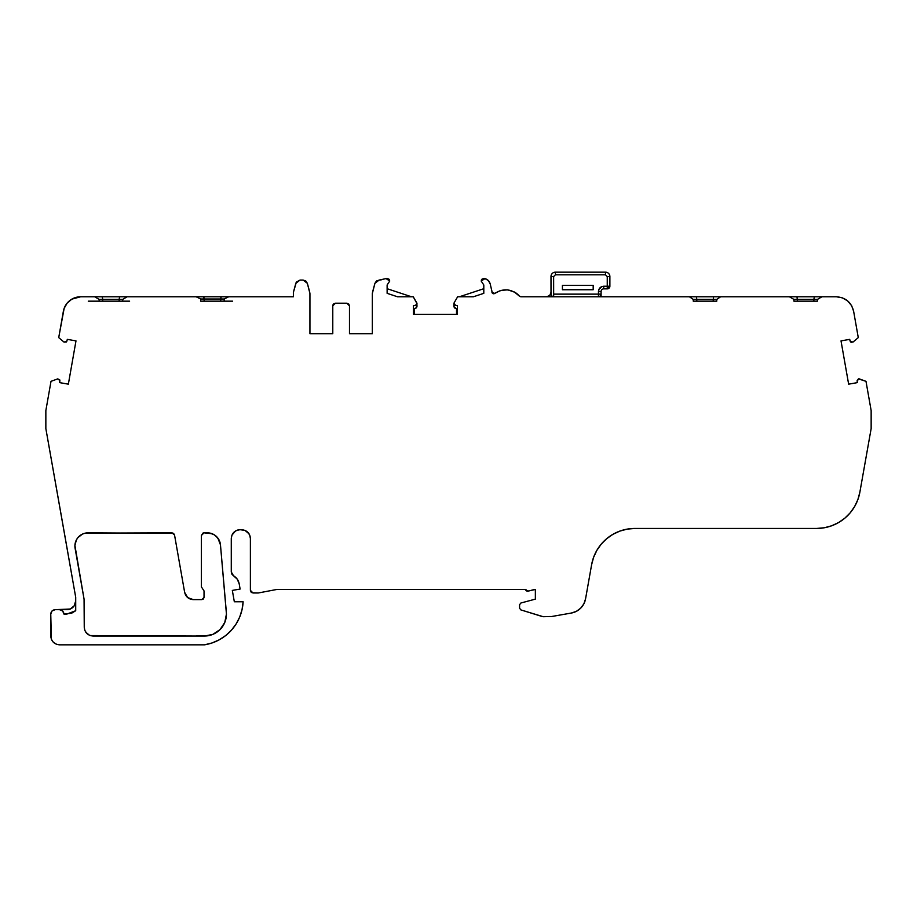 <?xml version="1.0" encoding="UTF-8"?>
<svg xmlns="http://www.w3.org/2000/svg" width="917" height="917" viewBox="0 0 917 917"><rect width="100%" height="100%" fill="white"/><g stroke="black" fill="none" stroke-linecap="round" stroke-linejoin="round"><path stroke-width="1.38" d="M201.396 586.88L201.396 535.471L204.032 532.834L201.396 535.471L201.396 586.88L204.032 590.915L201.396 586.88L201.396 535.471L203.07 533.018L204.032 532.834L201.396 535.471L204.032 532.834L209.764 533.064L214.291 534.829L217.879 538.107L220.47 544.87L226.442 614.069L224.768 622.483L220 629.612L212.87 634.369L204.468 636.043L93.018 636.043C87.711 635.504 84.788 632.57 84.249 627.262L84.066 599.145L84.249 627.262L84.066 599.145L74.919 545.443L76.386 539.93L77.979 537.545L82.507 534.072L85.235 533.155L171.949 532.834L174.539 535.012L173.634 533.453L174.539 535.012L184.649 592.371L187.664 597.575L193.304 599.626C188.684 599.282 185.796 596.864 184.649 592.371L174.539 535.012L173.634 533.453L171.949 532.834L174.539 535.012L184.649 592.371C185.796 596.864 188.684 599.282 193.304 599.626L201.843 599.626L193.304 599.626L201.843 599.626L203.391 598.984L204.032 597.437L201.843 599.626L203.391 598.984M231.875 574.145L231.279 571.944L231.875 574.157L231.279 571.944L231.875 574.157L233.503 575.761C236.586 577.618 238.489 580.323 239.199 583.854L237.251 579.166L232.081 574.466L233.491 575.75L231.279 571.944L231.279 538.485C231.806 533.155 234.729 530.232 240.071 529.705L241.607 529.705C246.937 530.232 249.871 533.155 250.387 538.497L250.387 590.342L253.023 592.978L258.296 592.978L276.762 589.471L258.296 592.978L253.023 592.978L250.387 590.342L252.06 592.795L258.296 592.978L276.762 589.471L525.682 589.471L527.894 591.224L534.473 589.471L527.894 591.224L525.682 589.471L527.103 591.259L535.356 589.471L535.356 599.133L520.89 603.008L519.584 604.704L520.89 603.008L535.356 599.133L535.356 589.471L534.473 589.471L535.356 589.471L535.356 599.133L520.89 603.008L519.584 604.704L519.584 608.212L520.822 609.885L519.584 608.212L519.584 604.704L519.584 608.212L520.822 609.885L543.219 616.705L551.667 616.511L542.44 616.591L520.822 609.885L543.219 616.705L551.667 616.511L571.314 613.049L576.38 611.33L580.69 608.166L583.854 603.867L585.573 598.801L591.614 564.712L593.608 557.318L596.852 550.383L601.243 544.113L606.653 538.715L612.934 534.324L619.869 531.092L627.262 529.109L634.885 528.444L816.6 528.444L824.234 527.779L831.627 525.796L838.562 522.564L844.832 518.174L850.242 512.775L854.644 506.505L857.888 499.57L859.871 492.177L871.15 428.594L871.15 410.598L865.992 381.334L858.438 378.87L857.108 380.727L859.252 378.87L865.992 381.334L859.252 378.87L857.108 380.727L857.326 382.63L848.638 384.166L841.015 340.895L849.692 339.359L850.54 341.938L852.97 342.098L850.128 341.158L851.285 342.419M99.07 301.166L88.296 301.166L99.174 301.166L99.174 299.412L94.669 296.776L119.611 296.776L119.13 301.166L119.13 299.412L122.695 299.412L122.695 301.166L99.174 301.166L99.174 299.412L94.669 296.776L80.673 296.776L293.383 296.776L228.688 296.776L293.383 296.776L293.383 292.397L293.383 296.776L228.688 296.776L224.184 298.988L224.184 301.166L200.663 301.166L200.663 298.988L224.184 298.988L224.184 301.166L200.663 301.166L200.663 298.988L224.184 298.988L224.184 301.166L200.663 301.166L200.663 298.988L196.158 296.776L127.199 296.776L122.695 299.412L122.695 301.166L99.174 301.166L99.174 299.412L102.727 299.412L102.727 301.166M813.872 301.166L813.872 299.412L813.872 301.166L813.872 299.412L817.425 299.412L817.425 301.166L793.916 301.166L793.916 299.412L789.411 296.776L780.401 296.776L796.988 296.776L797.469 301.166M59.892 380.727L59.674 382.63L59.72 379.81L57.748 378.87L51.008 381.334L57.748 378.87L59.892 380.578L59.674 382.63L68.362 384.166L75.985 340.895L67.308 339.359L66.872 341.158L64.03 342.098L58.722 337.628L63.365 311.299L58.722 337.628L64.03 342.098L66.46 341.938L66.872 341.158L64.03 342.098L58.722 337.628L64.156 308.341L67.205 303.057L71.881 299.125L80.673 296.776A17.572 17.572 0 0 0 63.365 311.299A17.572 17.572 0 0 1 80.673 296.776L293.383 296.776L293.383 292.397L295.824 283.319L300.065 280.063L303.103 280.063L307.355 283.319L309.935 293.543L309.935 333.685L332.779 333.685L309.935 333.685L332.779 333.685L309.935 333.685L309.935 293.543L309.935 333.685M372.336 333.685L349.48 333.685L372.336 333.685L372.336 296.776L372.336 333.685L349.48 333.685L372.336 333.685L372.336 293.543L374.915 283.319L379.157 280.063L386.642 278.47L389.759 281.003L387.123 284.981L388.178 283.376L387.123 284.981L387.123 293.337L397.508 296.776L387.123 293.337L387.123 284.981L389.759 281.003L387.776 278.504L386.034 278.608L389.759 281.003L387.123 284.981L387.123 293.337L397.508 296.776L413.258 296.776L416.994 303.665L415.39 305.418L416.524 304.845L416.994 303.665L415.39 305.418L413.475 305.533L413.475 314.348L413.475 305.533L413.475 314.348L413.475 305.533L415.39 305.418L413.475 305.533L413.475 314.348L413.475 305.533M455.508 305.418L457.411 305.533L455.508 305.418L457.411 305.533L457.411 314.348L456.528 314.348L456.528 308.788L454.041 306.863L453.904 303.699L455.508 305.418L454.041 302.977L457.64 296.776L464.449 296.776L457.64 296.776L454.041 302.977L454.373 304.868L455.508 305.418L454.041 302.977L457.64 296.776L473.401 296.776L483.798 293.337L483.798 284.981L481.161 281.003L484.279 278.47L482.124 279.02L481.161 281.003L483.798 284.981L481.161 281.003L485.013 278.642C487.764 279.456 489.506 281.255 490.228 284.029L492.314 293.096L494.756 293.406C503.708 287.892 511.927 288.809 519.423 296.145L520.764 296.776L713.621 296.776L713.22 299.412L696.817 299.412L696.817 301.166L696.416 296.776L713.621 296.776L713.22 299.412L716.773 299.412L716.773 301.166L693.252 301.166L693.252 299.412L696.817 299.412L696.416 296.776L719.398 296.776M615.055 296.776L553.65 296.776L551.793 296.008L551.014 294.139A2.636 2.636 0 0 0 553.65 296.776L553.65 294.139L598.457 294.139L598.457 296.776A2.636 2.636 0 0 0 601.093 294.139L601.093 291.503L598.457 291.503L598.824 289.554L598.457 294.139L601.093 294.139L600.314 295.996L598.457 296.776L553.65 296.776L551.793 296.008L551.014 294.139A2.636 2.636 0 0 0 553.65 296.776L553.65 294.139L598.457 294.139L598.457 296.776L553.65 296.776L553.627 276.567L550.991 276.567L551.014 294.139L550.991 276.567L553.627 276.567L550.991 276.556A4.39 4.39 0 0 1 555.415 272.166L555.404 274.802L605.484 274.802L605.484 272.166A4.39 4.39 0 0 1 609.885 276.556L609.885 286.23A2.636 2.636 0 0 1 607.249 288.866L609.885 286.23L607.249 286.23L607.249 288.866L603.73 288.866L603.73 286.23C600.532 286.551 598.778 288.305 598.457 291.503L601.093 291.503A2.636 2.636 0 0 1 603.73 288.866L603.73 286.23L601.793 286.597L603.73 286.23C600.532 286.551 598.778 288.305 598.457 291.503L598.457 294.139L601.093 294.139L601.093 291.503A2.636 2.636 0 0 1 603.73 288.866L603.73 286.23L607.249 286.23L607.249 288.866L603.73 288.866L607.249 288.866A2.636 2.636 0 0 0 609.885 286.23L601.907 286.551L607.249 286.23L607.249 288.866M609.885 276.556A4.39 4.39 0 0 0 605.484 272.166L555.415 272.166A4.39 4.39 0 0 0 550.991 276.556A4.39 4.39 0 0 1 555.415 272.166L555.404 274.802L553.627 276.556L555.404 274.802L605.484 274.802L605.484 272.166L555.415 272.166L555.404 274.802L605.484 274.802L605.484 272.166A4.39 4.39 0 0 1 609.885 276.556L609.885 286.23L607.249 286.23L607.249 276.556L607.249 286.23L607.249 276.556L605.484 274.802L607.249 276.556L609.885 276.556L607.249 276.556L609.885 276.556L609.885 286.23M562.419 289.738L562.419 285.347L562.419 289.738L593.184 289.738L593.184 285.347L562.419 285.347L593.184 285.347L562.419 285.347L562.419 289.738L593.184 289.738L593.184 285.347L562.419 285.347L562.419 289.738L593.184 289.738L593.184 285.347L593.184 289.738L562.419 289.738M546.612 296.776L520.764 296.776L546.612 296.776C549.26 296.455 550.727 294.987 551.014 292.374L549.73 295.48L546.612 296.776C549.26 296.455 550.727 294.987 551.014 292.374C550.727 294.987 549.26 296.455 546.612 296.776C549.26 296.455 550.727 294.987 551.014 292.374L549.73 295.48L546.612 296.776L520.764 296.776L519.423 296.145L520.764 296.776L598.457 296.776A2.636 2.636 0 0 0 601.093 294.139L601.093 291.503A2.636 2.636 0 0 1 603.73 288.866M555.404 274.802L553.627 276.556L553.65 294.139L553.627 276.567M598.824 289.554L601.793 286.597L598.824 289.554M601.093 296.776L601.093 294.139L601.093 296.776L601.093 294.139L598.457 294.139L598.457 296.776A2.636 2.636 0 0 0 601.093 294.139M551.197 295.114L551.793 296.008L551.197 295.114A2.636 2.636 0 0 1 551.014 294.185A2.636 2.636 0 0 0 551.197 295.102A2.636 2.636 0 0 1 551.014 294.185M231.279 571.944L231.279 538.497L231.279 571.944L233.503 575.761C236.586 577.618 238.489 580.323 239.199 583.854L240.116 589.046L232.333 590.422L234.328 601.77L243.12 601.77A45.884 45.884 0 0 1 204.457 644.834L212.045 642.955L204.457 644.834L59.548 644.834C54.229 644.296 51.295 641.361 50.756 636.043L50.756 614.069L51.375 639.275L53.335 642.255L56.315 644.215L59.548 644.834C54.229 644.296 51.295 641.361 50.756 636.043L50.756 614.069C51.031 611.41 52.498 609.943 55.158 609.679L52.04 610.963L50.756 614.069C51.031 611.41 52.498 609.943 55.158 609.679L59.548 609.679C62.161 610 63.628 611.456 63.938 614.069L66.918 614.069L75.71 610.722L66.918 614.069L75.71 610.722L75.71 597.299L64.339 532.834L75.71 597.299L75.71 610.722L71.629 613.209L63.938 614.069L62.654 610.963L59.548 609.679C62.161 610 63.628 611.456 63.938 614.069L66.918 614.069L75.71 610.722L75.71 597.299L45.85 428.594L64.339 532.834L45.85 428.594L45.85 410.598L45.85 428.594L45.85 410.598L51.008 381.334L45.85 410.598L51.008 381.334L57.748 378.87L59.892 380.578M346.844 303.206L349.48 305.842L348.712 303.974L349.48 305.842L349.48 333.685L349.48 305.842L346.844 303.206L335.416 303.206L333.559 303.974L335.416 303.206L332.779 305.842L332.779 333.685L332.779 305.842L333.559 303.974L332.974 304.868L332.779 305.842L335.416 303.206L346.844 303.206L348.712 303.974L346.844 303.206L335.416 303.206M567.864 296.776L620.247 296.776L520.764 296.776L519.423 296.145A18.019 18.019 0 0 0 514.357 291.996A18.019 18.019 0 0 1 519.423 296.145L514.357 291.996L507.64 289.852A18.019 18.019 0 0 1 507.858 289.875A18.019 18.019 0 0 0 507.64 289.852L500.613 290.46L494.756 293.406L491.982 292.363L492.372 293.153L490.228 284.029L488.406 280.579L485.013 278.642C487.764 279.456 489.506 281.255 490.228 284.029L492.314 293.096L494.756 293.406L492.372 293.153M492.601 293.371L494.756 293.406L493.782 293.761A1.754 1.754 0 0 0 493.954 293.738L493.082 293.646A1.754 1.754 0 0 1 492.933 293.589L492.601 293.371M202.714 588.897L204.032 590.915L204.032 597.437L201.843 599.626M816.577 296.776L814.353 296.776L813.872 299.412L814.353 296.776L821.941 296.776L817.425 299.412L817.425 301.166L793.916 301.166L793.916 299.412L817.425 299.412L817.425 301.166L793.916 301.166L793.916 299.412L797.469 299.412L796.988 296.776L790.408 296.776M713.22 301.166L713.22 299.412L713.22 301.166L713.22 299.412L696.817 299.412L696.817 301.166M550.991 276.567L551.014 294.139A2.636 2.636 0 0 0 553.65 296.776A2.636 2.636 0 0 1 551.919 296.122A2.636 2.636 0 0 0 553.627 296.776L553.65 296.776A2.636 2.636 0 0 1 551.919 296.122M551.782 295.996A2.636 2.636 0 0 1 551.346 295.423A2.636 2.636 0 0 0 551.782 295.996A2.636 2.636 0 0 1 551.346 295.423M119.13 301.166L119.13 299.412L102.727 299.412L102.246 296.776L119.611 296.776L119.13 299.412L99.174 299.412L102.727 299.412L102.246 296.776L102.727 299.412L122.695 299.412L122.695 301.166L99.174 301.166M129.606 301.166L122.763 301.166M197.017 296.776L203.746 296.776L204.227 298.988L220.619 298.988L221.1 296.776L203.746 296.776L204.227 301.166M220.619 301.166L221.1 296.776L203.746 296.776L204.227 298.988L200.663 298.988L196.158 296.776L127.199 296.776L122.695 299.412L127.199 296.776L196.158 296.776L200.663 298.988M232.62 301.166L224.333 301.166M55.158 609.679L70.288 609.014L74.231 605.77L75.71 600.887A8.792 8.792 0 0 1 66.918 609.679A8.792 8.792 0 0 0 75.71 600.887M850.128 341.158L849.692 339.359L841.015 340.895L848.638 384.166L857.326 382.63L857.108 380.727L857.326 382.63L848.638 384.166L841.015 340.895L849.692 339.359L850.128 341.158L852.97 342.098L858.278 337.628L852.97 342.098L858.278 337.628L853.635 311.299L851.652 305.728L847.629 300.891L842.161 297.773L836.327 296.776L821.941 296.776L817.425 299.412L821.941 296.776L830.94 296.776M753.717 296.776L751.378 296.776M813.872 299.412L814.353 296.776L796.988 296.776L797.469 299.412L813.872 299.412L793.916 299.412L789.411 296.776L720.613 296.776L716.773 299.412L716.773 301.166L693.252 301.166L693.252 299.412L696.817 299.412L696.416 296.776L689.424 296.776L696.416 296.776M713.621 296.776L713.22 299.412L716.773 299.412L716.773 301.166L693.252 301.166L693.252 299.412L689.412 296.776L693.252 299.412L689.412 296.776L620.247 296.776L689.412 296.776M652.205 296.776L649.511 296.776M650.302 296.776L651.185 296.776M459.394 296.776L483.798 288.706L459.394 296.776M416.513 304.868L416.467 307.608L414.358 308.788L414.358 314.348L414.358 308.788L415.103 308.559L414.358 308.788L414.358 314.348M387.123 288.706L411.504 296.776M165.186 296.776L164.315 296.776L165.186 296.776M164.315 296.776L163.283 296.776M59.548 609.679L66.918 609.679L59.548 609.679M240.036 529.705L237.641 530.049L240.036 529.705M247.819 532.284L249.08 533.877L244.965 530.381L240.071 529.705C234.729 530.232 231.806 533.155 231.279 538.497L231.955 535.138L235.451 531.023L231.944 535.138L233.858 532.284L236.701 530.381L240.071 529.705L244.965 530.381L247.819 532.284L244.965 530.381L247.819 532.284L249.722 535.138L250.387 538.497L250.387 590.342L251.166 592.21M250.387 538.462L250.054 536.067L250.387 538.462M85.705 632.1L89.453 635.286L85.705 632.1M90.21 635.573L93.018 636.043L89.797 635.424L86.817 633.464L84.868 630.483L84.249 627.262C84.788 632.57 87.711 635.504 93.018 636.043L196.421 636.043L90.21 635.573M173.508 533.35L88.078 532.834L173.508 533.35M720.613 296.776L716.773 299.412L720.613 296.776L731.342 296.776L720.613 296.776M484.279 278.47L485.013 278.642L484.279 278.47M483.798 284.981L483.798 293.337L473.401 296.776L483.798 293.337L483.798 284.981M464.449 296.776L473.401 296.776L464.449 296.776M454.041 302.977L454.041 306.863M454.419 307.608A2.636 2.636 0 0 0 454.431 307.608L456.528 308.788L456.528 314.348L457.411 314.348L457.411 305.533L457.411 314.348L413.475 314.348L457.411 314.348L456.528 314.348L456.528 308.788L455.783 308.559A2.636 2.636 0 0 1 453.904 306.037L453.904 303.699M416.857 306.863L416.857 302.977L413.258 296.776L397.508 296.776L413.258 296.776L416.857 302.977L416.994 306.037A2.636 2.636 0 0 1 415.103 308.559A2.636 2.636 0 0 0 416.994 306.037L416.994 306.037A2.636 2.636 0 0 1 415.103 308.559L414.358 308.788M386.034 278.608L386.642 278.47M379.317 280.063L376.486 280.969L374.915 283.319L379.157 280.063L381.529 279.777M372.485 292.397L374.915 283.319L372.485 292.397M372.336 296.776L372.336 293.543L372.336 296.776M309.786 292.397L307.355 283.319L305.785 280.969L303.103 280.063L307.355 283.319L309.786 292.397M300.065 280.063L303.103 280.063L300.065 280.063L296.386 282.046L295.824 283.319L300.065 280.063L296.386 282.046L293.383 292.397L295.824 283.319M228.688 296.776L224.184 298.988L228.688 296.776M67.308 339.359L66.872 341.158L67.308 339.359L75.985 340.895L68.362 384.166L59.674 382.63L68.362 384.166L75.985 340.895L67.308 339.359M219.209 639.825L212.045 642.955L219.209 639.825L225.731 635.515L231.428 630.162L236.139 623.927L239.727 616.981L242.065 609.518L243.12 601.77L234.328 601.77L243.12 601.77A45.884 45.884 0 0 1 204.457 644.834M232.333 590.422L234.328 601.77L232.333 590.422L240.116 589.046L232.333 590.422M239.646 586.364L240.116 589.046L239.646 586.364M208.755 635.619L196.421 635.928L204.468 636.043A21.974 21.974 0 0 0 226.442 614.069L220.47 544.87L226.35 612.155M204.032 590.915L204.032 597.437L204.032 590.915M212.114 533.74L204.032 532.834L207.334 532.834A13.182 13.182 0 0 1 220.47 544.87L219.152 540.193L216.24 536.296M871.15 428.594L871.15 410.598L865.992 381.334L871.15 410.598L871.15 428.594L859.871 492.177L871.15 428.594M821.941 296.776L836.327 296.776C845.6 297.452 851.366 302.289 853.635 311.299L858.278 337.628L853.635 311.299A17.572 17.572 0 0 0 853.635 311.287A17.572 17.572 0 0 1 853.635 311.299C851.366 302.289 845.6 297.452 836.327 296.776L826.32 296.776M821.999 296.776L780.401 296.776M789.411 296.776L731.342 296.776L789.411 296.776L793.916 299.412M492.085 292.706A1.754 1.754 0 0 0 492.567 293.348A1.754 1.754 0 0 1 492.085 292.706M514.357 291.996A18.019 18.019 0 0 1 519.423 296.145C511.927 288.809 503.708 287.892 494.756 293.406A1.754 1.754 0 0 1 494.286 293.658A1.754 1.754 0 0 0 494.756 293.406L493.782 293.761A1.754 1.754 0 0 1 493.289 293.715A1.754 1.754 0 0 0 493.782 293.761L492.933 293.589A1.754 1.754 0 0 1 492.761 293.486A1.754 1.754 0 0 0 492.933 293.589L492.314 293.096L492.933 293.589A1.754 1.754 0 0 0 493.082 293.646L492.819 293.532M102.246 296.776L125.446 296.776M220.619 298.988L221.1 296.776L226.946 296.776M276.762 589.471L525.682 589.471L276.762 589.471M619.869 531.092L627.262 529.109L634.885 528.444A43.936 43.936 0 0 0 591.614 564.712L585.573 598.801A17.572 17.572 0 0 1 571.314 613.049L551.667 616.511L571.314 613.049A17.572 17.572 0 0 0 585.573 598.801L591.614 564.712A43.936 43.936 0 0 1 634.885 528.444L816.6 528.444A43.936 43.936 0 0 0 859.871 492.177L857.888 499.57L854.644 506.505L850.242 512.775L844.832 518.174L838.562 522.564L831.627 525.796L824.234 527.779L816.6 528.444A43.936 43.936 0 0 0 859.871 492.177M84.066 599.145L75.102 548.309A13.182 13.182 0 0 1 88.078 532.834A13.182 13.182 0 0 0 75.102 548.309L84.066 599.145M482.124 279.02L481.425 279.903M389.496 279.903L388.785 279.02M75.538 602.607L75.045 604.257M74.231 605.77L71.801 608.2L68.637 609.507M50.756 636.043L51.375 639.275L53.335 642.255M231.955 535.138L233.858 532.284L236.701 530.381M525.865 590.307L527.103 591.259M580.69 608.166L583.854 603.867M596.852 550.383L601.243 544.113M77.979 537.545L80.054 535.562M187.664 597.575L190.392 599.133M387.123 284.981L388.178 283.376M605.484 272.166L555.415 272.166M553.65 294.139L598.457 294.139L598.457 291.503L601.093 291.503M605.484 274.802L607.249 276.556M713.22 299.412L696.817 299.412M349.48 333.685L349.48 305.842M332.779 305.842L332.779 333.685M492.716 293.451L494.756 293.406L491.982 292.363M814.353 296.776L796.988 296.776M455.783 308.559A2.636 2.636 0 0 1 453.904 306.037M99.174 299.412L94.669 296.776M119.611 296.776L119.13 299.412M221.1 296.776L203.746 296.776M241.607 529.705C246.937 530.232 249.871 533.155 250.387 538.497L250.387 590.342M457.411 314.348L413.475 314.348M634.885 528.444L816.6 528.444M207.334 532.834A13.182 13.182 0 0 1 220.47 544.87M226.442 614.069A21.974 21.974 0 0 1 204.468 636.043M684.071 296.776L638.347 296.776M293.383 296.776L80.673 296.776"/></g></svg>
